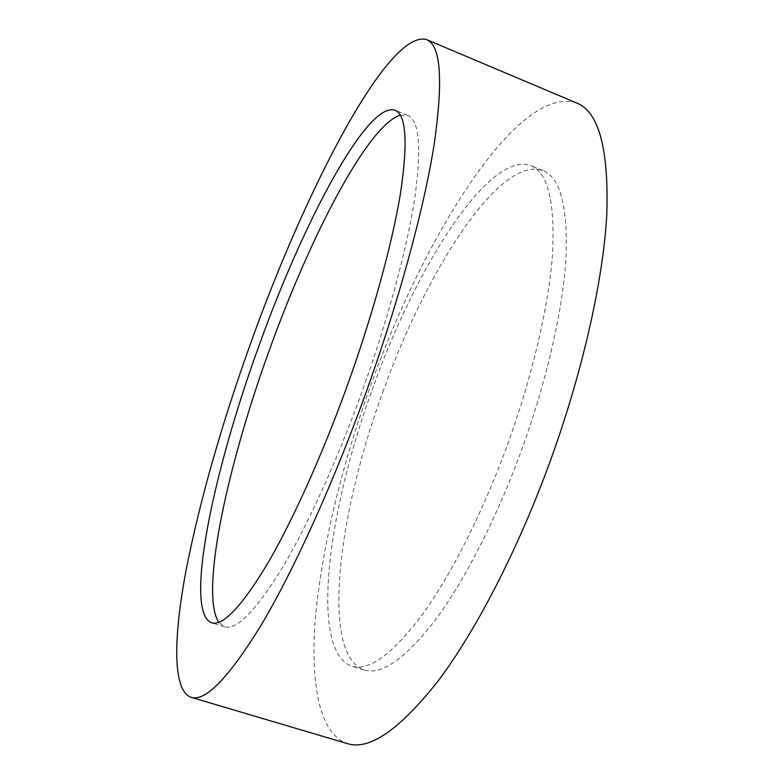 <?xml version="1.0" encoding="UTF-8"?>
<svg xmlns="http://www.w3.org/2000/svg" width="784" height="784" viewBox="0 0 784 784"><rect width="100%" height="100%" fill="white"/><g stroke="black" fill="none" stroke-linecap="round" stroke-linejoin="round"><path stroke-width="0.59" stroke-dasharray="3.92 2.94" d="M576.769 103.037C518.4 83.457 424.536 235.229 371.204 384.091C342.03 464.657 323.606 540.607 315.932 611.932C309.66 679.708 318.216 733.844 347.449 743.634M400.281 115.15L407.621 115.356C419.42 120.089 421.763 147.98 414.628 199.028C406.739 250.057 386.982 323.057 360.787 395.126C335.425 464.736 305.564 529.406 280.466 570.879C254.859 611.853 236.219 630.473 224.538 626.759L218.746 622.261M373.498 386.11C328.104 508.64 308.827 650.691 351.673 666.135C368.519 671.418 391.686 654.777 421.175 616.195C449.889 577.053 481.709 514.931 506.621 447.125C532.316 376.928 549.016 304.809 552.563 253.35C555.072 201.743 547.84 172.49 530.846 165.61C489.177 150.636 416.412 266.227 373.498 386.11M383.67 389.766C338.306 512.07 319.97 654.15 364.09 669.977C381.426 675.416 405.024 658.952 434.875 620.614C463.932 581.689 495.939 519.821 520.801 452.182C546.448 382.161 562.863 310.131 565.989 258.642C568.067 206.976 560.364 177.605 542.881 170.52C500.025 155.046 426.516 270.078 383.67 389.766M224.538 626.759L211.523 622.731M364.09 669.977L351.673 666.135M542.881 170.52L530.846 165.61M407.621 115.356L394.999 110.211"/><path stroke-width="1.18" d="M191.08 697.309L347.449 743.634C369.274 750.582 399.311 729.924 437.58 681.659C474.908 632.365 516.558 552.651 548.839 464.951C582.208 374.027 603.18 280.623 606.777 214.826C608.894 149.127 598.888 111.857 576.769 103.037L426.535 39.592C388.296 28.881 305.819 189.326 251.448 341.079C221.803 423.282 199.979 499.839 185.984 570.742C173.372 638.029 172.411 690.596 191.08 697.309C205.055 702.013 228.154 678.385 260.366 626.436C292.079 573.525 330.642 489.716 363.678 399.007C397.87 304.996 423.723 210.083 434.081 144.962C443.381 80.174 440.863 45.051 426.535 39.592M259.239 345.097C213.483 470.106 183.476 611.677 211.523 622.731C222.656 626.279 240.825 607.443 266.011 566.224C290.737 524.506 320.382 459.581 345.793 389.775C372.037 317.52 392.118 244.432 400.457 193.442C408.082 142.463 406.259 114.719 394.999 110.211C367.157 101.048 302.967 222.96 259.239 345.097M218.746 622.261C199.548 592.998 227.664 464.402 269.814 348.89C310.248 236.405 367.892 125.175 400.281 115.15"/></g></svg>
